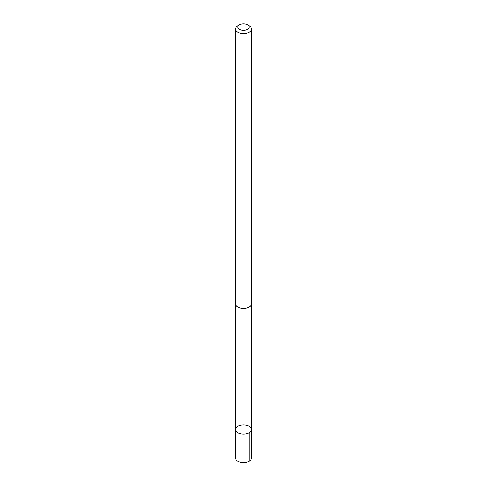 <?xml version="1.0" encoding="UTF-8"?>
<svg xmlns="http://www.w3.org/2000/svg" width="487" height="487" viewBox="0 0 487 487"><rect width="100%" height="100%" fill="white"/><g stroke="black" fill="none" stroke-linecap="round" stroke-linejoin="round"><path stroke-width="0.73" d="M251.341 430.246A7.938 4.584 180 0 1 242.891 434.118A7.938 4.584 180 0 1 235.562 429.546A7.938 4.584 180 0 1 243.5 424.968A7.938 4.584 180 0 1 251.438 429.546A7.938 4.584 180 0 1 251.341 430.246A7.938 4.584 180 0 1 242.891 434.118A7.938 4.584 180 0 1 235.562 429.546L235.562 458.078A7.938 4.584 0 0 0 242.891 462.65A7.938 4.584 0 0 0 251.347 458.778A7.938 4.584 0 0 0 251.438 458.078L251.438 429.546A7.938 4.584 180 0 1 251.341 430.246M239.507 24.758L237.887 25.695A7.938 4.584 0 0 0 235.653 28.234A7.938 4.584 0 0 0 235.562 28.934L235.562 303.827A7.938 4.584 0 0 0 243.5 308.405A7.938 4.584 0 0 0 251.438 303.827L251.438 28.934A7.938 4.584 0 0 0 249.113 25.695L247.493 24.758A5.649 3.263 0 0 0 239.507 24.758A5.649 3.263 0 0 0 237.918 26.566A5.649 3.263 0 0 0 245.253 30.164A5.649 3.263 0 0 0 247.493 24.758M235.562 28.934A7.938 4.584 0 0 0 243.5 33.518A7.938 4.584 0 0 0 251.438 28.934M249.113 432.785L249.113 461.323M235.574 304.107L235.562 429.546M251.426 304.107L251.438 429.546"/></g></svg>
